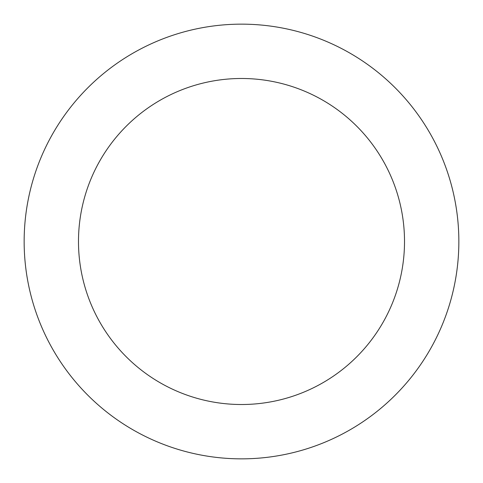 <?xml version="1.0" encoding="UTF-8"?>
<svg xmlns="http://www.w3.org/2000/svg" width="483" height="483" viewBox="0 0 483 483"><rect width="100%" height="100%" fill="white"/><g stroke="black" fill="none" stroke-linecap="round" stroke-linejoin="round"><path stroke-width="0.36" stroke-dasharray="2.42 1.81" d="M78.487 241.5A163.012 163.012 0 0 0 241.5 404.512A163.012 163.012 0 0 0 404.512 241.5A163.012 163.012 0 0 0 241.5 78.487A163.012 163.012 0 0 0 78.487 241.5M422.178 362.31L422.22 362.256C430.148 350.386 436.843 337.858 442.307 324.679C447.765 311.493 451.889 297.902 454.672 283.901C457.455 269.906 458.85 255.773 458.85 241.5A217.35 217.35 0 0 0 241.5 24.15A217.35 217.35 0 0 0 24.15 241.5A217.35 217.35 0 0 0 241.5 458.85A217.35 217.35 0 0 0 458.85 241.5C458.85 227.227 457.455 213.094 454.672 199.099C451.889 185.098 447.765 171.507 442.307 158.321C436.843 145.142 430.148 132.614 422.22 120.744M362.31 60.822L362.256 60.78C350.386 52.852 337.858 46.157 324.679 40.693C311.493 35.235 297.902 31.111 283.901 28.328C269.906 25.545 255.773 24.15 241.5 24.15C227.227 24.15 213.094 25.545 199.099 28.328C185.098 31.111 171.507 35.235 158.321 40.693C145.142 46.157 132.614 52.852 120.744 60.78M60.822 120.69L60.78 120.744C52.852 132.614 46.157 145.142 40.693 158.321C35.235 171.507 31.111 185.098 28.328 199.099C25.545 213.094 24.15 227.227 24.15 241.5C24.15 255.773 25.545 269.906 28.328 283.901C31.111 297.902 35.235 311.493 40.693 324.679C46.157 337.858 52.852 350.386 60.78 362.256M120.69 422.178L120.744 422.22C132.614 430.148 145.142 436.843 158.321 442.307C171.507 447.765 185.098 451.889 199.099 454.672C213.094 457.455 227.227 458.85 241.5 458.85C255.773 458.85 269.906 457.455 283.901 454.672C297.902 451.889 311.493 447.765 324.679 442.307C337.858 436.843 350.386 430.148 362.256 422.22M392.105 303.879C388.006 313.769 382.989 323.163 377.042 332.062C371.095 340.962 364.333 349.197 356.768 356.768C349.197 364.333 340.962 371.095 332.062 377.042C323.163 382.989 313.769 388.006 303.879 392.105C293.996 396.199 283.799 399.29 273.3 401.379M179.121 392.105C169.231 388.006 159.837 382.989 150.938 377.042C142.038 371.095 133.803 364.333 126.232 356.768C118.667 349.197 111.905 340.962 105.958 332.062C100.011 323.163 94.994 313.769 90.895 303.879C86.801 293.996 83.71 283.799 81.621 273.3M90.895 179.121C94.994 169.231 100.011 159.837 105.958 150.938C111.905 142.038 118.667 133.803 126.232 126.232C133.803 118.667 142.038 111.905 150.938 105.958C159.837 100.011 169.231 94.994 179.121 90.895C189.004 86.801 199.201 83.71 209.7 81.621M303.879 90.895C313.769 94.994 323.163 100.011 332.062 105.958C340.962 111.905 349.197 118.667 356.768 126.232C364.333 133.803 371.095 142.038 377.042 150.938C382.989 159.837 388.006 169.231 392.105 179.121C396.199 189.004 399.29 199.201 401.379 209.7"/><path stroke-width="0.72" d="M401.379 209.7C403.468 220.194 404.512 230.796 404.512 241.5A163.012 163.012 0 0 1 241.5 404.512A163.012 163.012 0 0 1 78.487 241.5C78.487 230.796 79.532 220.194 81.621 209.7C83.71 199.201 86.801 189.004 90.895 179.121C94.994 169.231 100.011 159.837 105.958 150.938C111.905 142.038 118.667 133.803 126.232 126.232C133.803 118.667 142.038 111.905 150.938 105.958C159.837 100.011 169.231 94.994 179.121 90.895C189.004 86.801 199.201 83.71 209.7 81.621C220.194 79.532 230.796 78.487 241.5 78.487C252.204 78.487 262.806 79.532 273.3 81.621C283.799 83.71 293.996 86.801 303.879 90.895C313.769 94.994 323.163 100.011 332.062 105.958C340.962 111.905 349.197 118.667 356.768 126.232C364.333 133.803 371.095 142.038 377.042 150.938C382.989 159.837 388.006 169.231 392.105 179.121C396.199 189.004 399.29 199.201 401.379 209.7C403.468 220.194 404.512 230.796 404.512 241.5C404.512 252.204 403.468 262.806 401.379 273.3C399.29 283.799 396.199 293.996 392.105 303.879C388.006 313.769 382.989 323.163 377.042 332.062C371.095 340.962 364.333 349.197 356.768 356.768C349.197 364.333 340.962 371.095 332.062 377.042C323.163 382.989 313.769 388.006 303.879 392.105C293.996 396.199 283.799 399.29 273.3 401.379C262.806 403.468 252.204 404.512 241.5 404.512C230.796 404.512 220.194 403.468 209.7 401.379C199.201 399.29 189.004 396.199 179.121 392.105C169.231 388.006 159.837 382.989 150.938 377.042C142.038 371.095 133.803 364.333 126.232 356.768C118.667 349.197 111.905 340.962 105.958 332.062C100.011 323.163 94.994 313.769 90.895 303.879C86.801 293.996 83.71 283.799 81.621 273.3C79.532 262.806 78.487 252.204 78.487 241.5C78.487 230.796 79.532 220.194 81.621 209.7C83.71 199.201 86.801 189.004 90.895 179.121M24.15 241.5A217.35 217.35 0 0 1 241.5 24.15A217.35 217.35 0 0 1 458.85 241.5A217.35 217.35 0 0 1 241.5 458.85A217.35 217.35 0 0 1 24.15 241.5C24.15 255.773 25.545 269.906 28.328 283.901C31.111 297.902 35.235 311.493 40.693 324.679C46.157 337.858 52.852 350.386 60.78 362.256C68.707 374.12 77.721 385.096 87.809 395.191C97.904 405.279 108.88 414.293 120.744 422.22C132.614 430.148 145.142 436.843 158.321 442.307C171.507 447.765 185.098 451.889 199.099 454.672C213.094 457.455 227.227 458.85 241.5 458.85C255.773 458.85 269.906 457.455 283.901 454.672C297.902 451.889 311.493 447.765 324.679 442.307C337.858 436.843 350.386 430.148 362.256 422.22C374.12 414.293 385.096 405.279 395.191 395.191C405.279 385.096 414.293 374.12 422.22 362.256C430.148 350.386 436.843 337.858 442.307 324.679C447.765 311.493 451.889 297.902 454.672 283.901C457.455 269.906 458.85 255.773 458.85 241.5C458.85 227.227 457.455 213.094 454.672 199.099C451.889 185.098 447.765 171.507 442.307 158.321C436.843 145.142 430.148 132.614 422.22 120.744C414.293 108.88 405.279 97.904 395.191 87.809C385.096 77.721 374.12 68.707 362.256 60.78C350.386 52.852 337.858 46.157 324.679 40.693C311.493 35.235 297.902 31.111 283.901 28.328C269.906 25.545 255.773 24.15 241.5 24.15C227.227 24.15 213.094 25.545 199.099 28.328C185.098 31.111 171.507 35.235 158.321 40.693C145.142 46.157 132.614 52.852 120.744 60.78C108.88 68.707 97.904 77.721 87.809 87.809C77.721 97.904 68.707 108.88 60.78 120.744C52.852 132.614 46.157 145.142 40.693 158.321C35.235 171.507 31.111 185.098 28.328 199.099C25.545 213.094 24.15 227.227 24.15 241.5M422.22 120.744C414.293 108.88 405.279 97.904 395.191 87.809C385.096 77.721 374.12 68.707 362.256 60.78M120.744 60.78C108.88 68.707 97.904 77.721 87.809 87.809C77.721 97.904 68.707 108.88 60.78 120.744M60.78 362.256C68.707 374.12 77.721 385.096 87.809 395.191C97.904 405.279 108.88 414.293 120.744 422.22M362.256 422.22C374.12 414.293 385.096 405.279 395.191 395.191C405.279 385.096 414.293 374.12 422.22 362.256M81.621 273.3C79.532 262.806 78.487 252.204 78.487 241.5A163.012 163.012 0 0 1 241.5 78.487A163.012 163.012 0 0 1 404.512 241.5C404.512 252.204 403.468 262.806 401.379 273.3C399.29 283.799 396.199 293.996 392.105 303.879M273.3 401.379C262.806 403.468 252.204 404.512 241.5 404.512C230.796 404.512 220.194 403.468 209.7 401.379C199.201 399.29 189.004 396.199 179.121 392.105M209.7 81.621C220.194 79.532 230.796 78.487 241.5 78.487C252.204 78.487 262.806 79.532 273.3 81.621C283.799 83.71 293.996 86.801 303.879 90.895"/></g></svg>
